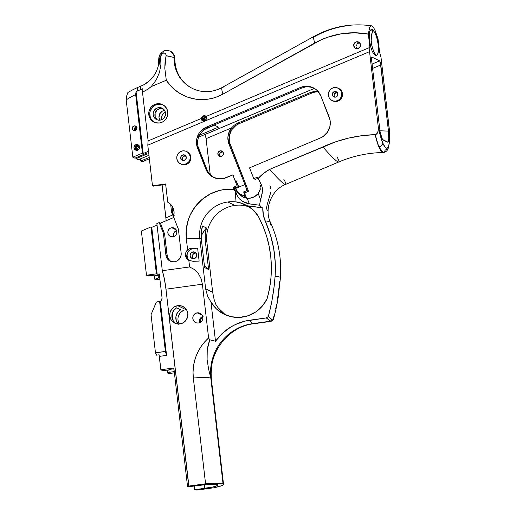 <?xml version="1.0" encoding="UTF-8"?>
<svg xmlns="http://www.w3.org/2000/svg" width="516" height="516" viewBox="0 0 516 516"><rect width="100%" height="100%" fill="white"/><g stroke="black" fill="none" stroke-linecap="round" stroke-linejoin="round"><path stroke-width="0.77" d="M153.787 75.839L149.305 80.896L143.796 84.766L140.752 86.191A91.261 89.171 -64.1 0 0 137.811 87.417A91.261 89.171 115.9 0 1 140.752 86.191L140.507 89.713A86.443 84.456 -64.1 0 0 137.727 90.874A36.391 5.063 -114 0 1 137.811 87.417A91.261 89.171 -64.1 0 0 127.878 92.519L126.839 95.337L126.194 99.872L132.825 157.174L142.442 153.117L143.216 153.491L148.492 151.265L143.216 153.491L136.056 91.629A86.443 84.456 115.9 0 1 137.727 90.874A86.443 84.456 115.9 0 1 140.507 89.713A33.559 32.792 -64.1 0 0 142.919 88.642L142.481 92.119L148.124 140.9L201.485 118.396L202.259 116.616L203.962 115.719A2.864 2.799 115.9 0 1 206.194 116.416L206.703 117.622L206.374 119.093L205.31 120.351L203.846 121.002A2.864 2.799 115.9 0 1 206.381 116.648M283.794 179.213A36.391 3.431 -128.4 0 1 285.509 184.438A36.391 3.431 -128.4 0 1 269.713 169.332L335.477 141.881L348.474 138.133L361.748 135.708L375.171 134.631L377.144 133.489L378.086 131.335L378.228 126.659L369.553 51.652L369.888 47.382L368.353 34.101L369.65 27.471L370.682 26.019L371.913 25.923L373.442 27.367L374.951 30.057L378.028 38.803L379.563 52.077L380.989 57.205L389.664 132.212L389.161 143.519L388.606 145.893L387.497 147.899L386.11 148.079L385.323 147.486L382.769 143.061L380.389 135.96L378.228 126.659L369.553 51.652L147.789 145.17L152.484 185.773L165.623 183.967L167.732 202.169L171.048 204.71L173.266 208.277L174.098 212.424L173.44 216.636L178.394 229.175L181.155 253.034L180.916 256.065L179.555 258.793L177.272 260.806L174.427 261.793L171.441 261.606L167.694 259.238L166.236 256.613L163.385 233.297L159.16 222.59L156.858 223.557L162.314 270.7L189.591 266.953L194.461 269.558L198.357 273.493L201.034 278.537L202.388 284.2L165.965 289.205L188.914 486.175L187.527 486.369L173.834 367.979L160.869 369.759L159.321 356.388L166.571 355.395L160.347 301.583L159.579 301.209L156.348 302.112L151.046 314.676L155.458 352.796L156.393 355.169L159.07 354.802L160.869 369.759L161.856 370.236L165.165 370.391L170.177 369.708L165.165 370.391L161.856 370.236L160.869 369.759L173.834 367.979L187.527 486.369L188.327 486.749L198.428 485.363A16.454 1.916 -6.6 0 1 217.926 485.001A16.454 1.916 -6.6 0 1 204.736 488.426L204.304 484.685L204.736 488.426L194.629 489.813L194.184 485.949L194.629 489.813L213.114 486.943L217.61 485.446L217.623 484.692L216.701 484.44L207.871 484.401L188.327 486.749L187.527 486.369L205.574 483.782A23.652 2.754 -6.6 0 1 223.054 483.918L210.818 378.17A36.391 4.231 -6.6 0 1 210.863 378.196A48.71 47.595 115.9 0 1 252.788 323.616A36.391 6.495 -97.8 0 1 250.079 320.152A51.02 49.846 -64.1 0 0 215.495 341.244L209.793 339.831L208.187 344.765L207.232 349.829L207.11 359.826L208.645 369.243L210.818 378.17L223.054 483.918A36.391 4.231 -6.6 0 1 223.144 483.963L223.428 484.711L221.861 485.646L213.798 487.781L196.983 490.09L194.629 489.813L196.983 490.09L213.798 487.781A23.652 2.754 -6.6 0 0 223.538 484.389L211.302 378.641A23.652 2.754 173.4 0 0 210.909 378.215L211.308 370.178C212.224 347.075 231.613 326.215 253.582 323.764A36.391 6.495 -97.8 0 1 252.788 323.616L270.403 321.197L266.327 317.921L250.079 320.152A36.391 6.495 82.2 0 0 252.788 323.616A48.71 47.595 -64.1 0 0 210.863 378.196A36.391 4.231 -6.6 0 1 210.909 378.215A36.391 4.231 173.4 0 0 210.863 378.196A36.391 4.231 173.4 0 0 210.818 378.17L208.645 369.243L207.11 359.826L207.232 349.829L209.793 339.831L208.606 337.954L204.691 341.902L201.266 346.3L198.383 351.073L196.093 356.156L194.422 361.477L193.397 366.953L193.036 372.5L193.339 378.035L205.574 483.782L188.746 486.091L165.965 289.205L202.388 284.2L208.606 337.954A45.776 44.731 -64.1 0 0 193.339 378.035A23.652 2.754 -6.6 0 1 210.818 378.17A23.652 2.754 173.4 0 0 193.339 378.035L205.574 483.782L216.933 483.253L223.054 483.918A36.391 4.231 -6.6 0 1 223.144 483.963L210.909 378.215A23.652 2.754 -6.6 0 1 211.302 378.654L211.134 373.139L210.909 378.215L223.144 483.963A23.652 2.754 -6.6 0 1 223.538 484.389M246.035 198.073A12.758 12.461 115.9 0 1 243.984 195.79L239.74 193.874L243.823 195.854A12.61 12.32 -64.1 0 0 244.636 197.712M186.618 255.975L186.147 256.039L186.618 255.975L186.56 255.439L186.618 255.975M186.502 254.969L186.56 255.439L186.502 254.969M186.076 255.207L186.095 255.717L186.076 255.207M138.591 145.131A2.909 2.844 -64.1 0 0 137.572 145.08L136.469 144.544A2.909 2.844 115.9 0 1 139.617 147.866A2.909 2.844 115.9 0 1 137.133 150.291L135.031 149.724L133.966 147.808L134.56 145.667L136.469 144.544L138.578 145.112L139.643 147.028L139.043 149.176L137.133 150.291A2.909 2.844 115.9 0 1 133.986 146.976A2.909 2.844 115.9 0 1 136.469 144.544L137.572 145.08L136.05 145.783L135.153 147.215L135.063 148.344L135.727 149.872M163.069 104.877A9.739 9.52 -64.1 0 0 158.219 104.264L157.193 103.768A9.739 9.52 115.9 0 1 167.726 114.862A9.739 9.52 115.9 0 1 159.418 122.989L155.703 122.756L152.381 121.092L149.963 118.261L148.814 114.681L149.111 110.901L150.807 107.502L153.645 104.993L157.193 103.768L160.915 104L164.236 105.657L166.655 108.495L167.803 112.069L167.506 115.848L165.81 119.248L162.966 121.757L159.418 122.989A9.739 9.52 115.9 0 1 148.885 111.888A9.739 9.52 115.9 0 1 157.193 103.768L158.219 104.264A9.739 9.52 -64.1 0 0 154.574 122.369M246.687 197.77L246.248 197.183L246.687 197.77M245.835 196.544L245.448 195.848L245.835 196.544M245.081 195.093L244.739 194.28L245.081 195.093M244.184 194.01L244.739 194.28L243.7 191.907A12.145 1.729 -112.9 0 1 244.184 194.01L243.7 191.907L246.977 190.527L243.7 191.907L244.739 194.28L244.184 194.01M244.429 195.57L243.984 195.79L244.41 195.306M171.809 227.737A4.586 4.483 115.9 0 1 176.762 232.961A4.586 4.483 115.9 0 1 172.854 236.786L171.106 236.676L169.538 235.896L168.403 234.561L167.861 232.877L167.997 231.097L168.797 229.497L170.138 228.317L171.809 227.737L173.557 227.846L175.118 228.627L176.259 229.962L176.801 231.645L176.659 233.425L175.859 235.025L174.524 236.205L172.854 236.786A4.586 4.483 115.9 0 1 167.894 231.561A4.586 4.483 115.9 0 1 171.809 227.737L176.208 229.872L171.809 227.737M337.154 92.39A2.851 2.786 -64.1 0 0 336.58 92.409L334.755 91.519A2.851 2.786 115.9 0 1 337.838 94.77A2.851 2.786 115.9 0 1 335.406 97.15L333.349 96.595L332.304 94.718L332.885 92.616L334.755 91.519L336.819 92.074L337.864 93.957L337.277 96.06L335.406 97.15A2.851 2.786 115.9 0 1 332.323 93.899A2.851 2.786 115.9 0 1 334.755 91.519L337.129 92.39M185.573 155.703A2.851 2.786 -64.1 0 0 184.999 155.722L183.18 154.832A2.851 2.786 115.9 0 1 186.263 158.083A2.851 2.786 115.9 0 1 183.831 160.463L181.767 159.908L180.723 158.031L181.303 155.929L183.18 154.832L185.238 155.387L186.282 157.27L185.702 159.373L183.831 160.463A2.851 2.786 115.9 0 1 180.742 157.212A2.851 2.786 115.9 0 1 183.18 154.832L185.554 155.703M332.085 100.517L332.762 100.846A6.869 6.714 -64.1 0 0 336.548 101.446L335.864 101.117A6.869 6.714 115.9 0 1 328.44 93.286A6.869 6.714 115.9 0 1 338.083 88.159A6.869 6.714 115.9 0 1 335.864 101.117L336.548 101.446L335.226 101.497L332.691 100.814M180.503 163.83L181.18 164.159A6.869 6.714 -64.1 0 0 184.967 164.759L184.289 164.43A6.869 6.714 115.9 0 1 176.859 156.6A6.869 6.714 115.9 0 1 186.502 151.472A6.869 6.714 115.9 0 1 184.289 164.43L184.967 164.759L183.644 164.81L181.116 164.127M220.313 150.827A2.851 2.786 115.9 0 1 223.402 154.078A2.851 2.786 115.9 0 1 220.964 156.458L222.841 155.361L223.422 153.258L222.377 151.381L220.313 150.827L218.442 151.923L217.862 154.026L218.907 155.903L220.964 156.458A2.851 2.786 115.9 0 1 217.881 153.207A2.851 2.786 115.9 0 1 220.313 150.827L222.138 151.717L220.313 150.827M222.712 151.698A2.851 2.786 -64.1 0 0 222.138 151.717L219.971 153.284L219.687 154.91L220.332 156.412M134.308 125.878A2.348 2.296 115.9 0 1 136.85 128.555A2.348 2.296 115.9 0 1 134.85 130.516L133.147 130.058L132.29 128.51L132.773 126.781L134.308 125.878L136.011 126.336L136.869 127.884L136.392 129.613L134.85 130.516A2.348 2.296 115.9 0 1 132.309 127.839A2.348 2.296 115.9 0 1 134.308 125.878L136.353 126.871L134.308 125.878M136.488 126.852A2.348 2.296 -64.1 0 0 134.708 130.529M171.976 314.567L173.544 310.645L176.646 307.807A9.256 9.043 -64.1 0 0 174.389 322.339L175.64 323.448L173.131 320.675L171.893 316.682M197.26 312.851A5.154 5.037 115.9 0 1 202.833 318.72A5.154 5.037 115.9 0 1 198.434 323.016L200.311 322.371L201.814 321.042L202.717 319.243L202.872 317.243L202.266 315.353L200.982 313.851L199.228 312.973L197.26 312.851L195.383 313.502L193.881 314.831L192.984 316.624L192.823 318.624L193.435 320.52L194.713 322.016L196.467 322.893L198.434 323.016A5.154 5.037 115.9 0 1 192.868 317.147A5.154 5.037 115.9 0 1 197.26 312.851L202.208 315.25L197.26 312.851M186.418 309.619A9.256 9.043 -64.1 0 0 185.992 309.671L177.762 305.672A9.256 9.043 115.9 0 1 187.766 316.218A9.256 9.043 115.9 0 1 179.871 323.938L183.245 322.771L185.947 320.384L187.56 317.153L187.843 313.567L186.747 310.168L184.451 307.471L181.29 305.891L177.762 305.672L174.389 306.839L171.686 309.219L170.074 312.451L169.79 316.044L170.88 319.443L173.183 322.139L176.337 323.719L179.871 323.938A9.256 9.043 115.9 0 1 169.861 313.393A9.256 9.043 115.9 0 1 177.762 305.672L185.992 309.671L184.251 310.084L181.161 311.896L179.923 313.218L178.31 316.45M193.049 251.892A3.438 3.354 115.9 0 1 196.764 255.807A3.438 3.354 115.9 0 1 191.939 258.374A3.438 3.354 115.9 0 1 193.049 251.892L195.3 252.988L193.049 251.892L195.532 252.556L196.79 254.82L196.086 257.355L193.835 258.671L191.352 258L190.094 255.743L190.797 253.208L193.049 251.892M193.126 258.639L192.345 256.833L192.694 254.872L194.048 253.421L195.964 252.963A3.438 3.354 -64.1 0 0 193.178 258.697M158.612 107.618A6.347 6.198 115.9 0 1 165.468 114.842A6.347 6.198 115.9 0 1 156.561 119.583A6.347 6.198 115.9 0 1 158.612 107.618L160.392 108.476L158.612 107.618L161.031 107.767L163.191 108.85L164.772 110.695L165.52 113.023L165.326 115.487L164.217 117.7L162.372 119.331L160.057 120.131L157.638 119.983L155.471 118.899L153.897 117.055L153.149 114.726L153.342 112.262L154.452 110.05L156.296 108.418L158.612 107.618M162.959 108.67A6.347 6.198 -64.1 0 0 160.392 108.476L162.811 108.631M137.72 150.285L136.469 149.814L135.611 148.266L136.095 146.538L137.637 145.635A2.348 2.296 115.9 0 1 139.391 146.138A2.348 2.296 -64.1 0 0 138.572 146.093L137.637 145.635L138.572 146.093A2.348 2.296 -64.1 0 0 137.372 150.24A2.348 2.296 115.9 0 1 137.637 145.635L139.655 146.402M205.955 116.216A2.864 2.799 -64.1 0 0 204.826 116.139L203.962 115.719L205.155 115.816L206.194 116.416L369.888 47.382L368.353 34.101L354.653 32.785L340.895 33.863L327.473 37.307L321.017 39.887L222.97 94.118L215.565 97.382L211.676 98.479L207.716 99.214L199.698 99.556L195.706 99.162L187.947 97.26L180.684 93.938L174.176 89.307L171.273 86.546L166.3 80.251L151.188 86.624L147.021 89.674L142.481 92.119L142.919 88.642A33.559 32.792 -64.1 0 1 140.507 89.713L140.752 86.191A28.741 28.083 115.9 0 0 158.077 66.661L157.006 69.879M356.73 41.751A3.496 3.412 115.9 0 1 360.51 45.731A3.496 3.412 115.9 0 1 357.53 48.646L355.002 47.962L353.724 45.666L354.44 43.092L356.73 41.751L359.252 42.428L360.536 44.731L359.82 47.304L357.53 48.646A3.496 3.412 115.9 0 1 353.75 44.66A3.496 3.412 115.9 0 1 356.73 41.751L359.239 42.97L356.73 41.751M203.846 121.002L202.743 120.95L204.6 120.77L206.374 119.093L206.703 117.622L205.929 116.674L206.561 116.984L206.194 116.416L369.888 47.382L369.553 51.652L147.789 145.17L152.484 185.773L153.265 186.147L165.681 184.444L153.265 186.147L152.484 185.773L165.623 183.967L167.732 202.169A12.036 11.758 115.9 0 1 173.44 216.636L178.394 229.175L181.155 253.034A7.817 7.637 115.9 0 1 170.119 261.115A7.817 7.637 115.9 0 1 165.913 255.13L163.385 233.297L159.16 222.59L160.341 223.164L173.782 217.494L160.341 223.164L159.16 222.59L156.858 223.557L162.314 270.7A23.497 4.192 82.2 0 1 165.965 289.205L164.417 279.227L162.314 270.7L189.591 266.953L188.83 260.361L186.586 258.316L185.534 255.446L185.895 252.376L187.605 249.789L186.347 238.921L186.308 229.085L188.424 219.448L190.269 214.856L195.396 206.406L202.233 199.299L210.425 193.887L219.571 190.443L224.357 189.514L234.058 189.308L233.271 187.321L237.07 185.721L232.806 174.918L223.331 178.588L217.184 178.613L211.541 176.246L207.258 171.86L196.68 145.054L196.764 138.823L199.195 133.051L201.188 130.625L206.348 127.142L300.435 87.462L303.402 86.54L309.542 86.514L315.186 88.881L317.546 90.855L320.887 96.028L330.053 120.073L329.963 126.304L327.531 132.077L323.126 136.501L320.378 137.991L249.531 167.868L253.795 178.671L257.594 177.065L258.142 178.452L263.547 173.389L269.713 169.332A43.157 42.164 -64.1 0 0 258.142 178.452L261.128 184.251L262.302 187.682L262.154 193.532L260.657 199.808A32.605 31.857 -64.1 0 0 259.6 205.213L249.383 203.891L247.151 198.241A12.758 12.461 -64.1 0 0 250.06 198.189A12.758 12.461 115.9 0 1 247.151 198.241L243.649 197.344L240.546 195.583L237.437 192.468L236.122 190.094L236.67 190.365L239.592 193.655A12.758 12.461 -64.1 0 0 243.617 197.331M170.441 51.2L170.325 51.142A6.876 6.721 115.9 0 1 174.066 57.424L174.182 57.482A6.876 6.721 -64.1 0 0 170.441 51.2A6.876 6.721 -64.1 0 0 170.383 51.168M249.073 206.703L243.184 205.374A32.54 31.792 -64.1 0 0 234.851 205.407L227.808 201.988A32.54 31.792 115.9 0 1 236.147 201.956L240.74 202.93L247.564 206.239L243.184 205.374A32.54 31.792 -64.1 0 0 234.851 205.407A32.54 31.792 -64.1 0 0 206.845 241.862L205.31 241.114A32.54 31.792 115.9 0 1 206.458 227.949L202.498 226.027A32.54 31.792 -64.1 0 0 201.343 239.192L199.808 238.444A32.54 31.792 115.9 0 1 227.808 201.988L234.851 205.407A32.54 31.792 -64.1 0 0 206.845 241.862L205.31 241.114L208.593 269.526L204.633 267.604L201.343 239.192L199.808 238.444L205.645 288.876L212.682 292.295L206.845 241.862L212.682 292.295L214.056 299.267L215.849 304.44L218.281 307.981L224.441 313.889M164.449 110.45A6.347 6.198 115.9 0 1 164.617 110.43L164.449 110.45A6.347 6.198 115.9 0 0 159.895 120.151L158.993 117.558L159.631 113.939L162.14 111.25L164.449 110.45M372.404 29.638L371.088 30.192L371.959 29.657L372.9 30.109L372.404 29.638L370.791 29.844L369.811 31.321L369.262 34.811L369.553 40.732L370.746 46.975L372.23 51.265L373.674 53.78L375.384 55.393L373.674 53.78L372.23 51.265L370.746 46.975L369.553 40.732L369.462 32.766L370.269 30.386L371.959 29.657M370.217 30.915L369.643 31.495L370.217 30.915M206.161 117.113L206.632 117.016L206.161 117.113M204.987 117.867L205.723 117.293L204.323 119.499L204.987 117.867M204.117 121.389L203.459 119.886L203.749 118.248L204.884 117.035L206.477 116.655M358.588 43.131L357.969 43.415L358.588 43.131M357.407 43.815L357.969 43.415L357.407 43.815M356.55 44.873L356.285 45.505L356.55 44.873M356.15 46.169L356.285 45.505L356.15 46.169M356.292 47.504L356.562 48.13L356.292 47.504M371.913 25.923L370.682 26.019L369.65 27.471L368.353 34.101A81.863 79.98 -64.1 0 0 314.792 43.015A36.391 4.547 -118.8 0 1 314.025 36.378C332.085 26.516 351.254 22.994 371.539 25.813L373.442 27.367L374.951 30.057L378.028 38.803L379.563 52.077L380.989 57.205L389.793 134.121M380.808 64.958L379.666 60.869L371.926 57.108L379.666 60.869L372.068 64.074L379.666 60.869L380.292 62.21L388.464 131.122L380.808 64.958L372.571 68.428L380.808 64.958M371.817 57.102L371.655 60.514L380.028 131.425L380.989 135.618L382.569 139.526L387.968 142.152M388.322 141.668L388.851 137.695L388.464 131.122L379.911 130.78L388.464 131.122L388.774 139.397L388.322 141.668L387.542 142.164L383.046 139.978L382.046 138.623L380.028 131.425L371.655 60.514L371.688 57.263M375.384 55.393L376.899 55.341L377.899 54.012L378.505 50.736L378.312 45.008L376.454 36.159L374.977 32.669L372.9 30.109L371.636 34.308L371.185 40.409L372.178 47.259L375.384 55.393M375.674 55.251L373.468 51.187L371.694 45.002L371.185 40.409L371.339 36.165L372.9 30.109L374.977 32.669L377.183 38.668L378.312 45.008L378.505 50.736L377.428 54.87L375.719 55.425M199.382 135.231L218.558 127.142L214.501 125.169L204.671 129.316L214.501 125.169L218.558 127.142L199.382 135.231M149.363 158.76L142.261 161.76L140.778 161.037L149.214 157.477L140.778 161.037L142.261 161.76L149.363 158.76M138.23 159.799L135.953 158.696L146.996 154.039L145.899 153.51L134.863 158.167L132.825 157.174L134.863 158.167L145.899 153.51L146.996 154.039L135.953 158.696L138.23 159.799L148.956 155.277L138.23 159.799M135.843 157.754L135.953 158.696L135.843 157.754M137.92 150.117L137.882 147.911L139.668 146.621M135.521 130.477L135.656 128.69L137.004 127.504M165.372 112.224A6.347 6.198 -64.1 0 0 161.772 119.641M245.493 194.861L246.28 197.576L245.493 194.861M249.17 206.735L240.74 202.93L247.835 205.961A29.115 28.445 115.9 0 1 258.793 217.262L263.212 226.705L266.707 236.541L269.242 246.7L270.803 257.071L271.371 267.565L270.932 278.085L269.507 288.528L267.095 298.809L262.328 306.098L255.839 311.883L248.106 315.734L239.682 317.392L231.168 316.721L223.17 313.78L216.275 308.774L210.967 302.066L215.495 341.244L222.383 333.381L230.684 327.079L235.257 324.603L245.01 321.12L266.327 317.921L268.339 316.534L271.784 301.647L274.106 286.567L275.08 276.447L275.234 262.509L273.706 248.686L270.507 235.193L265.695 222.228A36.391 7.108 -40 0 1 270.577 222.609A36.391 7.108 -40 0 1 270.584 224.595M212.682 176.801L208.4 172.415L206.987 169.654L198.028 146.57L197.564 142.313L198.241 138.069L200.002 134.134L202.614 130.935L207.593 127.742L206.348 127.142L300.435 87.462A16.048 15.68 115.9 0 1 313.257 87.765A16.048 15.68 115.9 0 1 320.887 96.028L329.195 117.08A16.048 15.68 115.9 0 1 320.378 137.991L249.531 167.868L253.795 178.671L255.33 179.413L258.065 178.259L255.33 179.413L253.795 178.671L257.594 177.065L261.676 185.425L262.302 187.682L262.418 191.507L260.657 199.808L258.2 193.584A12.758 12.461 115.9 0 1 250.06 198.189L254.549 196.667L258.2 193.584L260.657 199.808A32.605 31.857 -64.1 0 0 259.6 205.213L261.844 207.664L262.818 207.903A30.192 29.502 -64.1 0 0 265.695 222.228L263.379 215.262L262.818 207.903L247.512 205.8L262.818 207.903L247.835 205.961L254.117 210.818L258.793 217.262A109.689 107.173 115.9 0 1 267.095 298.809A32.54 31.792 115.9 0 1 224.228 314.315A32.54 31.792 115.9 0 1 210.967 302.066L207.567 296.126L205.645 288.876L212.682 292.295L214.056 299.267L215.849 304.44A32.54 31.792 -64.1 0 0 226.724 315.399M187.179 151.794L190.069 154.536L190.907 158.399L190.191 160.979L188.559 163.108L184.967 164.759A6.869 6.714 -64.1 0 0 187.185 151.801L186.502 151.472M338.754 88.481L341.65 91.222L342.482 95.086L341.766 97.666L340.134 99.794L336.548 101.446A6.869 6.714 -64.1 0 0 338.76 88.488L338.083 88.159M239.379 198.802L237.379 195.951L234.135 187.74A7.276 1.155 158.5 0 0 235.206 187.785L236.934 191.713L239.192 194.455L243.649 197.344L247.151 198.241L249.383 203.891L242.139 201.156L239.379 198.802L237.379 195.951L234.058 189.308L233.271 187.321L234.135 187.74L237.379 195.951L235.554 192.365A34.933 7.076 97.4 0 0 236.147 201.956L242.552 203.523L247.512 205.8L261.844 207.664L259.6 205.213L249.383 203.891L245.558 202.904L242.139 201.156L239.379 198.802M318.378 91.777L314.837 92.093L311.87 93.015L238.934 123.776L236.193 125.259L231.781 129.684L229.349 135.456L229.265 141.687L248.512 191.275L244.713 192.874L244.062 192.558L244.713 192.874L248.512 191.275L246.977 190.527L248.512 191.275L230.117 144.68L228.975 144.125L244.926 184.535A12.145 1.729 -112.9 0 1 246.977 190.527L244.926 184.535L235.638 188.45L244.926 184.535L228.975 144.125A16.048 15.68 115.9 0 1 231.549 127.904L206.078 138.643L210.257 174.75L205.981 137.907L206.078 138.643L231.549 127.904L228.536 133.592L227.866 137.837L228.975 144.125L230.117 144.68A16.048 15.68 -64.1 0 1 238.934 123.776L237.689 123.169L234.335 125.143L231.549 127.904L234.335 125.143L237.689 123.169L310.626 92.409L237.689 123.169L238.934 123.776L311.87 93.015L310.626 92.409L311.87 93.015A16.048 15.68 -64.1 0 1 318.378 91.777M267.385 210.347L266.52 208.574A32.605 31.857 115.9 0 1 267.578 203.169L270.913 191.875M178.407 321.797L179.117 323.442M203.233 316.805L200.872 319.327L200.273 322.732M279.775 281.355L277.556 299.009M276.673 304.021L275.634 309.007M274.473 313.96L273.228 318.901M260.387 183.722L259.98 182L260.387 183.722M260.612 187.121L260.599 185.418L260.612 187.121M259.941 190.475L260.399 188.804L258.2 193.584L259.941 190.475M270.835 188.959L269.874 185.083M193.326 88.875A34.043 33.263 115.9 0 1 174.066 57.424L166.12 55.702L164.791 68.196L166.3 80.251A44.215 43.202 -64.1 0 0 222.97 94.118A36.391 4.547 -118.8 0 1 222.203 87.481A36.391 4.547 -118.8 0 1 223.112 87.552M159.47 58.508A27.167 26.542 115.9 0 1 159.18 64.287L158.418 64.797L158.077 66.661L158.418 64.797M202.743 120.95L201.601 120.002L201.485 118.396L148.124 140.9L147.789 145.17L148.124 140.9L142.481 92.119A37.339 36.481 -64.1 0 0 151.188 86.624L156.258 79.916L159.515 72.311L160.928 64.377L160.541 56.373L162.05 54.122L163.133 53.232L164.372 53.051L165.449 53.535L166.178 55.089L165.062 62.004L164.791 68.196L166.3 80.251L151.188 86.624L156.258 79.916L159.515 72.311L160.928 64.377L160.541 56.373L162.05 54.122L163.133 53.232L164.372 53.051L165.83 53.974L166.12 55.702L169.68 56.283L166.107 55.747L174.182 57.482A34.043 33.263 -64.1 0 0 191.352 87.888M166.204 221.009L162.108 184.934L165.913 217.855L172.937 214.895L174.144 216.056L172.937 214.895L165.913 217.855L166.204 221.009M157.251 119.764L155.187 116.79L155.123 113.127L157.077 110.005L160.392 108.476A6.347 6.198 -64.1 0 0 157.49 119.938M191.565 88.004C180.587 81.734 175.001 71.769 174.801 58.108L174.182 57.482A34.043 33.263 -64.1 0 0 192.649 88.559M192.591 88.526A34.043 33.263 115.9 0 1 174.066 57.424A6.876 6.721 -64.1 0 0 170.048 51.013M314.418 88.391L198.531 137.191L204.865 134.521L205.981 137.907L204.942 134.553L314.418 88.391M204.671 121.402L204.323 119.499A2.864 2.799 -64.1 0 0 204.42 120.841M307.272 86.791L311.29 87.204L313.825 88.055A16.048 15.68 -64.1 0 0 309.207 86.849L305.756 86.927M301.679 88.068L305.382 86.985L301.679 88.068L207.593 127.742L301.679 88.068L300.435 87.462L301.679 88.068M243.236 197.106L237.921 192.158M140.52 158.831L140.778 161.037L140.52 158.831M137.901 150.079A2.348 2.296 115.9 0 1 139.572 146.641M135.476 130.335A2.348 2.296 115.9 0 1 136.817 127.581M202.266 120.738L201.434 119.512L201.485 118.396A2.864 2.799 115.9 0 1 203.962 115.719L204.826 116.139A2.864 2.799 -64.1 0 0 203.175 121.034M238.605 186.463A12.145 1.729 -112.9 0 1 235.773 180.097L238.605 186.463L235.335 187.843L238.605 186.463L237.07 185.721L238.605 186.463M237.515 191.642L236.67 190.365A12.145 1.729 -112.9 0 1 235.335 187.843L233.271 187.321L237.07 185.721L232.806 174.918L233.954 175.472L232.806 174.918L226.298 177.665A16.048 15.68 115.9 0 1 213.469 177.362A16.048 15.68 115.9 0 1 205.845 169.1L197.531 148.047A16.048 15.68 115.9 0 1 206.348 127.142L207.593 127.742L204.143 129.684L201.253 132.38A16.048 15.68 -64.1 0 0 198.673 148.602L197.531 148.047L198.673 148.602L206.987 169.654L205.845 169.1L206.987 169.654A16.048 15.68 -64.1 0 0 214.05 177.633M334.774 97.105L334.123 95.602L334.413 93.977L336.58 92.409A2.851 2.786 -64.1 0 0 334.832 97.169M206 266.966L204.471 266.224L206 266.966A29.115 28.445 -64.1 0 0 208.593 269.526A29.115 28.445 115.9 0 1 206 266.966M173.847 215.146A6.869 6.714 -64.1 0 1 172.621 211.966L171.48 211.412L170.654 204.291L171.48 211.412L172.621 211.966L171.905 205.774L172.905 213.269M173.434 214.488L174.189 215.578M171.48 211.412L172.937 214.895A6.869 6.714 115.9 0 1 171.48 211.412M178.117 324.009A9.256 9.043 115.9 0 1 180.613 309.729L176.646 307.807L180.613 309.729L177.504 312.567L175.943 316.489L176.246 320.681L178.349 324.261M170.177 369.708L170.132 369.308L170.177 369.708L169.525 369.392L170.177 369.708M173.815 368.798L174.144 371.63L169.125 372.32L168.848 369.888L169.125 372.32L174.144 371.63L173.815 368.798M174.389 372.823L168.764 373.59L167.784 373.113L169.125 372.32L167.784 373.113L168.764 373.59L174.389 372.823M173.924 368.785L169.525 369.392L173.924 368.785M205.31 241.114L208.593 269.526L204.633 267.604L201.343 239.192L201.253 232.561L202.498 226.027L206.458 227.949L205.22 234.483L205.31 241.114M173.183 320.765L172.305 313.173L173.183 320.765M201.137 236.296L202.724 233.103L206.458 227.949A29.115 28.445 -64.1 0 0 201.137 236.296M159.238 275.17L159.192 274.77L159.238 275.17L154.432 275.828L159.238 275.17L158.586 274.854L159.238 275.17M159.895 279.253L155.916 279.801L154.826 279.266L159.702 277.576L158.399 277.756L158.115 275.325L158.399 277.756A28.083 3.27 -6.6 0 1 154.826 279.266L155.916 279.801L159.895 279.253M167.429 370.082L167.784 373.113L167.429 370.082M151.756 227.317L150.988 226.943L141.365 231L146.48 275.215L156.412 273.854L157.18 274.228L159.283 273.938L162.043 297.784L159.283 273.938L157.18 274.228L151.756 227.317L157.038 225.092L151.756 227.317L150.988 226.943L156.412 273.854L157.18 274.228L151.756 227.317M159.38 274.744L158.586 274.854L159.38 274.744M154.432 275.828L147.576 275.75L146.48 275.215L147.576 275.75A28.083 3.27 -6.6 0 1 154.432 275.828M222.203 87.481A36.391 4.547 61.2 0 0 222.97 94.118L314.792 43.015A36.391 4.547 -118.8 0 1 314.025 36.378A36.391 4.547 -118.8 0 1 314.934 36.449A92.035 89.926 115.9 0 1 346.758 25.8M154.426 275.828L154.826 279.266L154.426 275.828M185.992 309.671A9.256 9.043 -64.1 0 0 179.445 323.99M160.347 301.583L161.714 299.912L162.043 297.784A4.012 3.922 115.9 0 1 160.347 301.583L159.579 301.209L165.391 351.428L166.571 355.395L160.347 301.583M136.056 91.629L135.669 94.557L142.442 153.117L143.216 153.491L136.056 91.629L135.669 94.557A83.25 81.341 -64.1 0 0 126.194 99.872L132.825 157.174L142.442 153.117L135.669 94.557A83.25 81.341 -64.1 0 0 126.194 99.872L126.839 95.337L127.878 92.519A91.261 89.171 115.9 0 1 137.811 87.417A36.391 5.063 66 0 0 137.727 90.874A86.443 84.456 -64.1 0 0 136.056 91.629M155.458 352.796L165.391 351.428L159.579 301.209A4.012 3.922 115.9 0 1 157.819 301.905L156.348 302.112L151.046 314.676L155.458 352.796L165.462 351.467L155.458 352.796M146.48 275.215L156.412 273.854L150.988 226.943L141.365 231L146.48 275.215M202.846 317.05A5.96 5.824 -64.1 0 0 200.247 322.41M199.937 322.565L199.589 322.397L199.937 322.565M202.962 316.321L201.24 317.334L200.015 318.92L199.479 320.862L199.711 322.842M202.704 316.418A5.154 5.037 -64.1 0 0 199.66 322.687M159.321 356.388A3.638 0.651 82.2 0 0 159.07 354.802L156.393 355.169A3.638 0.651 82.2 0 0 155.529 352.828L165.462 351.467A3.638 0.651 -97.8 0 1 166.571 355.395L159.321 356.388M183.193 160.418L182.548 158.915L182.832 157.29L184.999 155.722A2.851 2.786 -64.1 0 0 183.257 160.482M314.418 91.371L310.626 92.409L316.398 91.216L314.418 91.371M318.353 91.293L316.398 91.216L318.353 91.293M222.686 151.691L222.138 151.717A2.851 2.786 -64.1 0 0 220.39 156.477M184.289 164.43L186.792 163.559L188.791 161.792L189.991 159.392L190.198 156.729L189.391 154.207L187.682 152.207L185.341 151.033L182.716 150.872L180.213 151.743L178.214 153.51L177.014 155.903L176.807 158.567L177.614 161.095L179.323 163.095L181.664 164.262L184.289 164.43M335.864 101.117L338.367 100.246L340.373 98.479L341.573 96.079L341.779 93.415L340.973 90.893L339.264 88.894L336.922 87.72L334.297 87.559L331.794 88.423L329.795 90.197L328.595 92.59L328.382 95.254L329.195 97.782L330.898 99.781L333.246 100.949L335.864 101.117M189.108 260.503L193.229 261.315A34.933 4.064 173.4 0 1 199.124 261.109L193.229 261.315L188.83 260.361A6.592 6.437 115.9 0 1 187.605 249.789L189.585 248.718L191.72 248.312L197.615 248.099L199.124 261.109L197.615 248.099L192.687 248.776A6.592 6.437 -64.1 0 0 189.894 260.838M191.449 249.073L188.366 251.305L186.992 254.878L187.792 258.587L189.43 260.503M188.83 260.361L189.591 266.953L194.461 269.558L196.557 271.377L198.357 273.493L201.034 278.537L202.388 284.2L208.606 337.954L209.793 339.831L215.495 341.244L210.967 302.066L207.567 296.126L205.645 288.876L199.808 238.444A34.933 4.064 173.4 0 0 186.347 238.921A34.933 4.064 -6.6 0 1 199.808 238.444A32.54 31.792 115.9 0 1 227.808 201.988A32.54 31.792 115.9 0 1 236.147 201.956A34.933 7.076 -82.6 0 1 235.554 192.365L234.058 189.308A44.092 43.08 -64.1 0 0 186.347 238.921L187.605 249.789L189.585 248.718L191.72 248.312L192.687 248.776L191.72 248.312A34.933 4.064 -6.6 0 1 197.615 248.099L192.687 248.776M186.727 256.884L186.682 256.478L186.727 256.884M186.192 256.246L186.095 255.717L186.192 256.246M169.958 260.851L167.416 257.187L164.572 233.871L160.341 223.164L164.572 233.871L163.385 233.297L164.572 233.871L167.094 255.704L165.913 255.13L167.094 255.704A7.817 7.637 -64.1 0 0 170.725 261.373M176.562 230.639A4.586 4.483 -64.1 0 0 173.673 236.592L173.421 234.69L173.898 232.968L174.989 231.549L176.562 230.639M161.889 120.047L161.605 117.603L162.269 115.216L163.778 113.256L165.9 112.017M235.335 187.843L236.67 190.365L236.122 190.094L235.335 187.843M151.833 107.999L150.137 111.398M149.801 113.275L150.24 117.029M150.988 118.757L153.407 121.589M161.94 104.496L158.219 104.264M138.127 145.061L137.572 145.08A2.909 2.844 -64.1 0 0 136.108 150.246M271.21 320.294L271.235 321.275L252.788 323.616A36.391 6.495 82.2 0 0 253.582 323.764L271.042 321.365L266.327 317.921L268.339 316.534C271.861 303.337 274.106 289.973 275.08 276.447A36.391 4.792 -11.7 0 1 280.427 277.982A36.391 4.792 -11.7 0 1 279.969 278.821M273.357 319.559L273.261 319.959L272.435 319.914L268.339 316.534L271.706 319.475L272.958 320.081L273.357 319.559L273.261 319.959M212.018 362.251L211.134 373.139M134.863 130.735L134.328 129.503L134.566 128.161L135.495 127.168L136.804 126.852M137.411 150.272L136.553 148.724L136.792 147.382L138.133 146.196L139.468 146.151M244.674 197.776L243.984 195.79L246.261 198.267M203.414 121.241L202.478 119.893L202.653 117.719L204.291 116.268L205.923 116.21M163.843 50.968A36.391 5.05 65.9 0 0 163.133 53.232A36.391 5.05 -114.1 0 1 163.843 50.968A36.391 5.05 -114.1 0 1 164.72 51.058M170.602 51.278A6.876 6.721 115.9 0 1 174.182 57.482M159.715 54.999A36.391 1.561 -142.8 0 0 160.631 56.192A36.391 1.561 37.2 0 1 159.728 54.954L161.244 52.98A36.391 1.561 37.2 0 0 162.05 54.122A36.391 1.561 -142.8 0 1 161.244 52.98L163.83 50.974C164.107 50.252 166.191 50.271 170.087 51.032M159.728 54.954L158.851 57.857A36.391 3.87 -3.5 0 1 160.528 56.567A36.391 3.87 176.5 0 0 158.851 57.85L158.251 65.371M336.967 156.787A36.391 3.431 -128.4 0 1 338.683 162.018A36.391 3.431 -128.4 0 1 322.893 146.905A137.804 134.637 115.9 0 1 375.171 134.631L378.763 146.763L380.64 150.524L383.098 152.517C367.811 152.82 353.021 155.98 338.728 161.998L285.554 184.425C271.326 189.83 263.824 209.425 270.584 222.615A36.391 7.108 140 0 0 265.695 222.228A113.772 111.159 115.9 0 1 275.08 276.447A36.391 4.792 -11.7 0 1 280.427 277.982L278.195 297.339C276.944 304.859 276.279 308.568 273.332 319.81M338.683 162.011A36.391 3.431 -128.4 0 1 322.893 146.905L269.713 169.332A36.391 3.431 51.6 0 0 285.509 184.438M384.659 151.291L385.258 149.917A3.786 3.496 17.9 0 0 388.496 147.621A3.786 3.496 -162.1 0 0 388.606 145.893A3.786 3.496 17.9 0 1 388.496 147.621M375.171 134.631C376.306 139.61 377.506 143.654 378.763 146.763A3.786 3.09 -22.7 0 0 382.769 143.061C381.111 139.056 379.602 133.586 378.228 126.659L378.357 129.006L377.725 132.457L376.287 134.289L375.171 134.631M389.793 134.541L389.612 141.184L388.516 147.563C387.613 149.775 386.871 151.007 386.291 151.259C384.543 152.323 383.478 152.742 383.098 152.517L378.763 146.763A3.786 3.09 157.3 0 0 382.769 143.061C385.271 148.802 387.219 149.743 388.606 145.893C389.477 143.119 389.832 138.559 389.664 132.212L389.793 134.541M370.269 30.386L370.791 29.844M314.031 36.372L222.209 87.475C212.598 92.474 203.117 93.003 193.758 89.068M273.28 319.933L271.048 321.365M174.801 58.108L174.182 55.038L170.667 51.316M270.584 222.622C278.401 240.224 281.678 258.684 280.427 277.989"/></g></svg>
